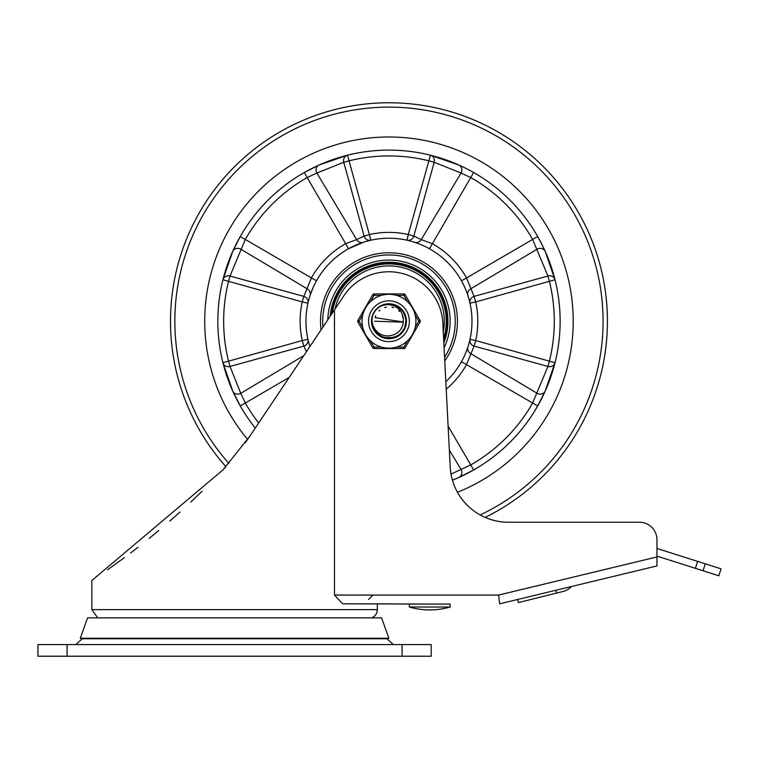 <?xml version="1.0" encoding="UTF-8"?>
<svg xmlns="http://www.w3.org/2000/svg" width="759" height="759" viewBox="0 0 759 759"><rect width="100%" height="100%" fill="white"/><g stroke="black" fill="none" stroke-linecap="round" stroke-linejoin="round"><path stroke-width="1.14" d="M393.333 644.581L386.929 638.755M37.95 656.231L431.207 656.231L431.207 644.581L37.95 644.581L37.95 656.231M80.274 638.272L388.883 638.272L387.507 638.755L81.649 638.755L80.274 638.272L87.56 617.873L381.597 617.873L388.883 638.272M656.962 556.1L718.839 575.787L721.05 568.842L656.962 548.453L656.962 539.715A17.476 17.476 0 0 0 639.486 522.239L508.397 522.239L639.486 522.239M569.981 587.902A16.47 16.47 0 0 0 571.385 586.536A16.47 16.47 0 0 1 563.036 591.479L556.594 593.083L555.892 590.265M517.657 599.468L518.425 602.58L556.594 593.083M441.406 604.088L342.67 603.803L334.472 595.065L334.472 309.852L249.891 436.112L329.577 317.167M334.472 309.852L342.461 297.936A54.145 54.145 0 0 1 442.962 326.19L450.21 466.975A58.263 58.263 0 0 0 508.397 522.239A58.263 58.263 0 0 1 485.153 517.401A218.478 218.478 0 0 0 388.969 102.769A218.478 218.478 0 0 0 225.945 466.69L222.956 469.916L91.839 580.502L91.839 609.629L97.693 617.873M449.337 450.078L461.055 469.451A5.825 5.332 -114.1 0 1 458.834 477.468L452.43 480.181A171.136 171.136 0 0 0 388.969 150.102A171.136 171.136 0 0 0 255.271 428.076M418.095 604.088L377.318 603.803L377.318 609.629A8.738 8.738 0 0 1 371.464 617.873M245.309 442.734L249.891 436.112L222.956 469.916M656.962 556.945L498.625 595.065L499.659 603.803L656.962 565.929L656.962 539.715M107.645 569.724L124.362 557.656M130.595 552.969L138.005 547.277M149.181 538.397L158.773 530.494M169.76 521.101L180.016 512.002M190.727 502.126L202.065 491.234M409.357 604.088L450.144 604.088L450.144 607.01L409.357 607.01L409.357 604.088M450.144 607.01A72.826 72.826 0 0 1 409.357 607.01M388.969 136.99A184.247 184.247 0 0 0 247.624 439.433A184.247 184.247 0 0 1 388.969 136.99A184.247 184.247 0 0 1 457.468 492.278A184.247 184.247 0 0 0 388.969 136.99M388.969 102.769A218.478 218.478 0 0 0 225.945 466.69A218.478 218.478 0 0 1 388.969 102.769A218.478 218.478 0 0 1 485.153 517.401A218.478 218.478 0 0 0 388.969 102.769M444.755 360.914A68.452 68.452 0 0 0 388.969 252.785A68.452 68.452 0 0 0 321.057 329.88M464.688 167.767L458.834 165.007L430.448 155.206L408.276 234.512L413.816 236.115L434.176 162.274L429.034 160.861A165.31 165.31 0 0 0 348.893 160.861L343.761 162.274L364.121 236.115A5.825 5.768 -102.6 0 0 370.923 240.205L347.489 155.206L319.103 165.007L304.283 172.521L307.167 177.578L316.873 173.033A5.825 5.332 65.9 0 1 319.103 165.007M222.833 280.166L222.928 279.758A5.825 5.332 14 0 1 229.996 276.029L245.309 239.446L240.242 236.561L232.738 251.371L222.928 279.758A171.136 171.136 0 0 0 222.833 280.166A171.136 171.136 0 0 1 222.928 279.758L302.243 301.93L303.847 296.389L229.996 276.029L228.582 281.172A165.31 165.31 0 0 0 228.582 361.312L229.996 366.445L303.847 346.085L302.243 340.544L222.928 362.726L232.738 391.103L240.242 405.923L245.309 403.038L240.755 393.333A5.825 5.332 -24.1 0 1 232.738 391.103M458.834 477.468L473.644 469.963L470.76 464.897L451.026 474.119M555 362.726A5.825 5.332 -166 0 1 547.932 366.445L532.628 403.038L537.685 405.923L545.199 391.103L555 362.726L475.694 340.544L474.09 346.085L547.932 366.445L549.355 361.312A165.31 165.31 0 0 0 549.355 281.172L547.932 276.029L474.09 296.389L475.694 301.93L555 279.758L545.199 251.371L542.448 245.518M542.239 245.11L537.685 236.561L532.628 239.446L547.932 276.029A5.825 5.332 -14 0 1 555 279.758M467.791 169.333L465.096 167.967M309.131 344.007L309.9 346.54A83.025 83.025 0 0 1 388.969 238.222A83.025 83.025 0 0 1 445.827 381.739M348.495 248.753L363.438 242.244A5.825 5.778 -107.9 0 1 356.645 239.588L345.649 243.667L348.495 248.753M232.738 251.371A5.825 5.332 24.1 0 1 240.755 249.151L307.319 288.913A5.825 5.778 -162.1 0 1 309.966 295.706L313.249 287.196M545.199 391.103A5.825 5.332 -155.9 0 1 537.182 393.333L470.618 353.571A5.825 5.778 17.9 0 1 467.961 346.778L466.994 349.595M446.207 389.187A88.85 88.85 0 0 0 466.538 364.557L474.09 346.085A5.825 5.768 -167.4 0 1 470.001 339.282L475.694 340.544A88.85 88.85 0 0 0 475.694 301.93L470.001 303.202A5.825 5.768 -12.6 0 1 474.09 296.389L466.538 277.927L461.453 280.764L464.214 286.171M466.994 292.879L467.961 295.706A5.825 5.778 -17.9 0 1 470.618 288.913L537.182 249.151A5.825 5.332 -24.1 0 1 545.199 251.371L548.842 260.166A5.825 5.332 -20.9 0 1 548.842 260.176M458.834 165.007A5.825 5.332 -65.9 0 1 461.055 173.033L470.76 177.578A165.31 165.31 0 0 1 532.628 239.446L466.538 277.927A88.85 88.85 0 0 0 432.279 243.667L421.292 239.588A5.825 5.778 -72.1 0 1 414.499 242.244L417.327 243.212M347.489 155.206A5.825 5.332 -104 0 0 343.761 162.274L316.873 173.033L356.645 239.588L364.121 236.115L369.661 234.512A88.85 88.85 0 0 1 408.276 234.512L407.004 240.205A5.825 5.768 102.6 0 0 413.816 236.115L421.292 239.588L461.055 173.033L434.176 162.274A5.825 5.332 104 0 0 430.448 155.206M306.399 351.768L303.847 346.085A5.825 5.768 167.4 0 0 307.926 339.282L302.243 340.544A88.85 88.85 0 0 1 302.243 301.93L307.926 303.202A5.825 5.768 12.6 0 0 303.847 296.389L311.399 277.927L316.484 280.764M440.438 158.024L441.482 158.356M442.307 158.631L442.791 158.783M443.398 158.992L450.04 161.363A5.825 5.332 -69.1 0 1 450.04 161.363M537.733 236.637L539.194 239.256M539.658 240.119L540.901 242.472M548.937 260.422L552.818 271.845M552.191 372.678L551.916 373.542M551.508 374.794L548.757 382.536M540.882 400.04L539.658 402.355M539.184 403.238L535.702 409.31M473.588 469.992L470.087 471.927M469.271 472.364L467.772 473.161M240.214 405.856L238.279 402.365M237.842 401.549L237.045 400.04M229 382.052L226.438 374.832M226.021 373.551L225.689 372.498M225.309 371.293L225.091 370.563M225.746 269.777L226.078 268.733M226.372 267.832L226.533 267.358M226.704 266.836L229.246 259.768M237.045 242.444L238.279 240.119M238.753 239.246L242.225 233.165M304.35 172.483L307.841 170.547M308.666 170.111L310.165 169.323M328.154 161.269L334.567 158.982M335.099 158.802L335.582 158.64M336.427 158.365L337.67 157.967M468.806 298.467L468.028 295.906M467.98 295.754L467.297 293.733M466.7 292.082L465.741 289.644M464.812 287.481L464.195 286.124M464.299 356.123L464.726 355.193M465.741 352.85L466.51 350.914M313.628 286.352L313.211 287.291M312.196 289.634L311.427 291.57M366.199 241.4L363.627 242.178M363.476 242.225L361.009 243.07M359.813 243.506L359.045 243.8M358.646 243.952L357.214 244.531M354.614 245.66L353.514 246.172M222.928 362.726A5.825 5.332 166 0 0 229.996 366.445L240.755 393.333L303.818 355.62M444.081 347.793A61.175 61.175 0 0 0 389.69 260.071A61.175 61.175 0 0 0 327.812 319.795M334.966 309.122A55.35 55.35 0 0 1 388.969 265.897A55.35 55.35 0 0 1 443.265 331.977M330.193 316.247A58.984 58.984 0 0 1 388.969 262.253A58.984 58.984 0 0 1 443.825 342.926M381.027 305.943L382.318 305.336M389.898 304.027L392.839 304.444M385.952 338.21L384.69 337.935M378.001 334.539L376.635 333.277M373.039 327.822L372.422 326.066M378.333 334.804L376.141 332.755M372.384 325.934L372.925 327.556M378.675 335.061L377.242 333.875M373.324 328.476L372.935 327.556M372.792 327.205L373.703 329.245M378.172 307.803L381.521 305.697L387.858 304.036L396.198 305.592L402.792 310.943L406.027 318.78L405.135 327.214L400.325 334.207L392.764 338.059L384.282 337.831L376.938 333.581L372.631 326.721M372.574 326.569L372.233 325.383M374.652 330.839L371.73 321.275L372.147 317.48M373.067 314.577L375.003 311.133M379.367 335.563L378.447 334.89M394.006 337.727L393.314 337.916M385.525 338.134L384.415 337.869M377.887 334.444L378.561 334.975M380.468 336.237L379.851 335.867M374.339 330.364L373.57 328.989M371.758 322.281L371.834 323.135M373.011 314.729L374.073 312.566M378.048 307.907L380.012 306.513M385.733 304.312L388.115 304.027M394.206 304.814L396.71 305.839M401.407 309.302L403.124 311.408M405.591 316.683L406.103 319.349M405.752 325.165L404.926 327.755M401.843 332.698L399.889 334.577M394.813 337.451L392.204 338.172M386.369 338.277L383.731 337.66M373.267 328.343L372.346 325.791M372.09 317.727L372.745 315.412M375.809 310.108L377.489 308.382M382.716 305.175L385.316 304.397M391.141 304.141L393.788 304.691M399.035 307.243L401.103 308.998M404.49 313.742L405.467 316.275M406.188 322.063L405.837 324.748M403.712 330.174L402.128 332.376M397.659 336.123L395.221 337.3M389.509 338.467L386.796 338.334M381.217 336.635L378.902 335.231M374.813 331.076L373.447 328.732M403.238 322.528L403.352 318.315L402.128 313.79L400.477 310.962L397.232 307.727L393.523 305.687L389.822 304.72L385.752 304.672L381.54 305.687L389.206 304.008M390.287 304.055L397.346 306.171M398.342 306.769L403.522 312.006M404.082 312.945L406.16 320.051M405.923 324.33L404.642 328.41M402.393 332.044L399.329 335.013M395.619 337.148L391.492 338.286M387.223 338.391L383.058 337.432M379.253 335.478L376.047 332.651M375.316 331.768L372.166 325.099M371.938 318.571L372.147 317.461A17.239 17.239 0 0 1 381.54 305.687L389.86 304.027L397.963 306.532L403.892 312.613L406.198 320.772L404.329 329.055L398.741 335.44L390.79 338.381L382.394 337.176L375.582 332.1L372.024 324.406L371.806 319.71L372.479 316.228M372.707 315.526L373.656 313.325M377.394 308.458L379.291 306.978M374.614 311.702L376.862 308.97M380.904 306.01L384.898 304.492M381.995 337.005L380.591 336.303M371.948 323.979L371.768 322.423M373.115 314.463L374.842 311.37M378.267 307.727L381.265 305.82M386.018 304.255L388.788 304.008M394.471 304.909L396.966 305.972M401.596 309.511L403.285 311.645M405.667 316.958L406.131 319.624M405.685 325.45L404.813 328.021M401.653 332.907L399.661 334.757M394.547 337.546L383.456 337.575M373.153 328.087L372.271 325.516M375.733 310.203L378.599 307.471M381.549 305.687L384.481 304.596L392.963 304.473L395.543 305.308M399.272 307.423L402.346 310.374M404.604 313.989L405.913 318.087M406.169 322.357L405.363 326.541M403.56 330.412L400.847 333.723M397.412 336.265L387.65 338.429L379.604 335.715L377.46 334.064M395.686 333.894L398.39 332.034M400.913 329.14L402.403 326.228M372.147 317.461L372.09 321.712L372.944 325.45L374.984 329.387L378.143 332.717L381.027 334.52L385.174 335.829L389.358 335.914L392.896 335.013A14.326 14.326 0 0 0 403.276 322.006L375.107 317.632M403.266 322.167L374.642 321.237M397.299 332.897L397.858 332.47M401.853 327.508L402.137 326.873M398.769 331.692L399.262 331.199M402.564 325.744L402.773 325.08M396.71 333.296L397.583 332.689M401.52 328.135L401.995 327.205M397.688 332.613L398.494 331.939M402.052 327.072L402.45 326.095M393.058 334.975L394.054 334.634M399.111 331.36L399.595 330.858M402.706 325.288L402.972 324.273M401.141 328.789L401.435 328.305M402.801 317.528L402.555 316.683M399.414 311.437L398.769 310.792M393.523 307.661L391.948 307.224M386.407 307.148L384.661 307.575M379.974 310.08L379.007 310.943M375.752 315.716L375.231 317.177M381.369 347.091L374.045 347.091L372.783 347.821L357.85 321.968A1.461 1.461 0 0 1 357.85 320.516A1.461 1.461 0 0 0 357.85 321.968L359.111 321.237L357.85 320.516L372.783 294.663A1.461 1.461 0 0 1 374.045 293.932L374.045 295.384L381.369 295.384M407.564 340.744L403.892 347.091L403.892 348.552L374.045 348.552L403.892 348.552A1.461 1.461 0 0 0 405.154 347.821L420.078 321.968A1.461 1.461 0 0 0 420.078 320.516L405.154 294.663L403.892 295.384L407.564 301.74M415.154 314.89L418.816 321.237L420.078 321.968A1.461 1.461 0 0 0 420.078 320.516L418.816 321.237L415.154 327.594M405.154 294.663A1.461 1.461 0 0 0 403.892 293.932L374.045 293.932M370.373 340.744L374.045 347.091L374.045 348.552A1.461 1.461 0 0 1 372.783 347.821M368.58 321.237A20.389 20.389 0 0 1 388.969 300.849A20.389 20.389 0 0 1 409.357 321.237A20.389 20.389 0 0 1 388.969 341.635A20.389 20.389 0 0 1 368.58 321.237A20.389 20.389 0 0 1 388.969 300.849A20.389 20.389 0 0 1 409.357 321.237A20.389 20.389 0 0 1 388.969 341.635A20.389 20.389 0 0 1 368.58 321.237M415.913 321.237A26.944 26.944 0 0 0 388.969 294.293A26.944 26.944 0 0 0 362.024 321.237A26.944 26.944 0 0 0 388.969 348.182A26.944 26.944 0 0 0 415.913 321.237A26.944 26.944 0 0 0 388.969 294.293A26.944 26.944 0 0 0 362.024 321.237A26.944 26.944 0 0 0 388.969 348.182A26.944 26.944 0 0 0 415.913 321.237M371.493 321.237A17.476 17.476 0 0 0 397.707 336.379A17.476 17.476 0 0 0 397.707 306.105A17.476 17.476 0 0 0 371.493 321.237M67.077 656.231L67.077 644.581M402.08 644.581L402.08 656.231M703.052 570.759L705.253 563.823M697.606 561.385L695.396 568.32M377.318 609.629L91.839 609.629M498.625 595.065L334.472 595.065M480.172 514.944A214.104 214.104 0 0 0 388.969 107.133A214.104 214.104 0 0 0 228.876 463.417M473.644 172.521L429.442 248.753M448.104 426.103L470.76 464.897A165.31 165.31 0 0 0 532.628 403.038L461.453 361.711M345.649 243.667A88.85 88.85 0 0 0 311.399 277.927L245.309 239.446A165.31 165.31 0 0 1 307.167 177.578L345.649 243.667M258.677 422.991A165.31 165.31 0 0 1 245.309 403.038L289.217 377.403M322.954 327.053A66.27 66.27 0 0 1 404.964 256.931A66.27 66.27 0 0 1 444.565 357.299M332.214 313.22A57.314 57.314 0 0 1 388.969 263.923A57.314 57.314 0 0 1 443.598 338.561M331.484 314.311A57.893 57.893 0 0 1 401.966 264.825A57.893 57.893 0 0 1 443.683 340.155M331.047 314.966A58.263 58.263 0 0 1 402.128 264.483A58.263 58.263 0 0 1 443.73 341.114M362.783 327.594L359.111 321.237L362.783 314.89M405.154 347.821L403.892 347.091L396.559 347.091M370.373 301.74L374.045 295.384L372.783 294.663M396.559 295.384L403.892 295.384L403.892 293.932M82.228 638.755L75.815 644.581M368.58 599.43L372.944 595.065"/></g></svg>
